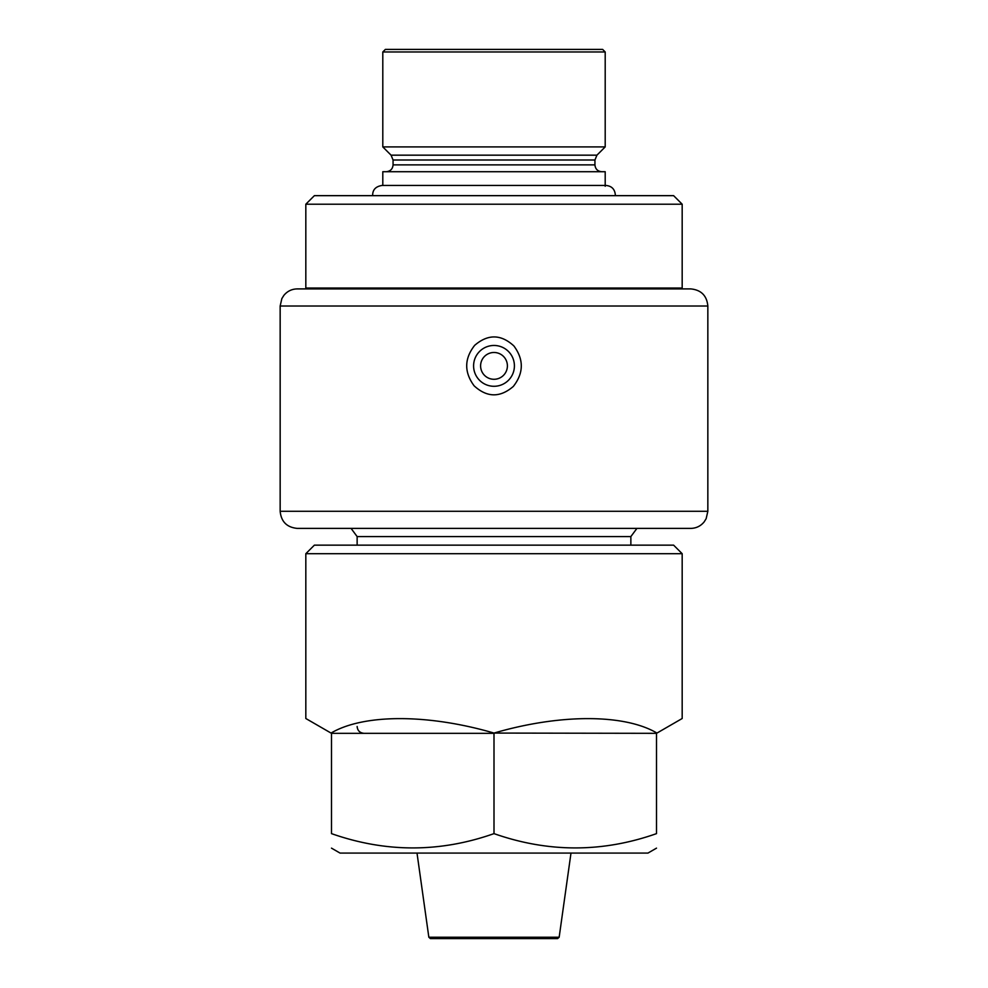 <?xml version="1.0" encoding="UTF-8"?>
<svg xmlns="http://www.w3.org/2000/svg" width="988" height="988" viewBox="0 0 988 988"><rect width="100%" height="100%" fill="white"/><g stroke="black" fill="none" stroke-linecap="round" stroke-linejoin="round"><path stroke-width="1.48" d="M305.823 553.7L314.382 545.154L673.618 545.154L682.177 553.7L305.823 553.7L305.823 718.511L331.486 733.331L331.486 833.625C331.486 852.681 331.486 852.681 331.486 833.625C385.777 852.681 439.944 852.681 494 833.625L494 733.331L331.486 733.331M331.486 848.136L340.033 853.076L647.967 853.076L656.514 848.136M682.177 553.7L682.177 718.511L656.514 733.331L656.514 833.625C656.514 852.681 656.514 852.681 656.514 833.625C656.514 852.681 656.514 852.681 656.514 833.625C602.458 852.681 548.291 852.681 494 833.625M656.971 733.071C624.33 713.805 559.998 713.805 494 733.071L656.514 733.331M494 733.071C428.002 713.805 363.67 713.805 331.029 733.071M428.841 937.242L430.398 938.6L557.603 938.6L559.159 937.242L428.841 937.242L417.01 853.076M325.003 288.904L324.805 288.039M494 288.039L305.823 288.039L305.823 204.207L682.177 204.207L682.177 288.039L494 288.039M682.177 204.207L673.618 195.661L314.382 195.661L305.823 204.207M494 345.467A20.415 20.415 0 0 1 512.858 373.686A20.415 20.415 0 0 1 479.588 380.331A20.415 20.415 0 0 1 494 345.467M494 352.481A13.4 13.4 0 0 1 507.4 365.881A13.4 13.4 0 0 1 494 379.281A13.4 13.4 0 0 1 480.6 365.881A13.4 13.4 0 0 1 494 352.481M707.84 306.008L280.16 306.008L281.852 298.598L283.84 295.412C287.323 291.188 291.793 289.015 297.264 288.904L690.736 288.904C701.122 289.916 706.828 295.61 707.84 306.008L707.84 511.29L280.16 511.29C281.172 521.676 286.878 527.382 297.264 528.395L690.736 528.395C696.207 528.284 700.677 526.11 704.16 521.886L706.148 518.7L707.84 511.29M474.117 385.814C487.01 397.633 500.089 397.831 513.352 386.407C523.751 373.044 523.936 359.558 513.896 345.961C501.04 334.142 487.961 333.932 474.672 345.343C464.249 358.669 464.064 372.167 474.117 385.814M382.801 185.46L382.801 171.714L605.199 171.714L605.199 185.46M382.801 146.916L605.199 146.916L605.199 51.969L382.801 51.969L382.801 146.916L391.063 155.165L596.937 155.165L605.199 146.916M605.199 51.969L602.631 49.4L385.369 49.4L382.801 51.969M351.073 528.395L357.137 536.583L630.863 536.583L636.927 528.395M596.937 155.165L594.937 160.007L393.063 160.007L391.063 155.165M393.063 160.007L393.063 164.873L594.937 164.873C595.332 169.034 597.616 171.307 601.778 171.714M357.137 726.489C357.508 730.601 359.793 732.886 363.992 733.331M357.137 536.583L357.137 545.154M630.863 536.583L630.863 545.154M559.159 937.242L570.99 853.076M662.997 288.904L663.195 288.039M280.16 306.008L280.16 511.29M372.711 195.661L372.674 194.809C372.809 189.56 375.934 186.436 382.01 185.46L605.99 185.46C611.658 186.016 614.783 189.128 615.326 194.809L615.289 195.661M393.063 164.873C392.705 168.985 390.421 171.27 386.222 171.714M605.199 186.263L605.199 185.497M594.937 160.007L594.937 164.873"/></g></svg>
